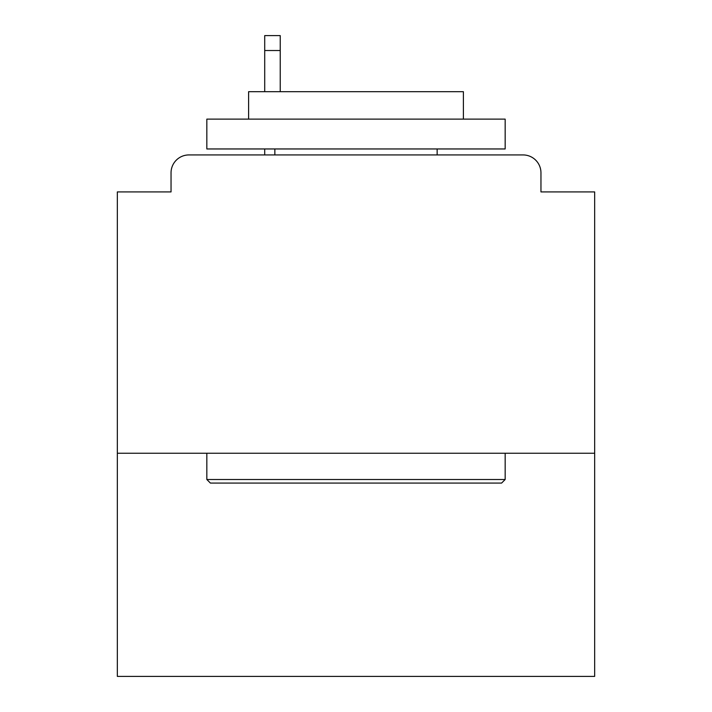 <?xml version="1.0" encoding="UTF-8"?>
<svg xmlns="http://www.w3.org/2000/svg" width="712" height="712" viewBox="0 0 712 712"><rect width="100%" height="100%" fill="white"/><g stroke="black" fill="none" stroke-linecap="round" stroke-linejoin="round"><path stroke-width="1.07" d="M594.662 453.25L594.662 191.92L540.96 191.92L540.96 172.829A17.898 17.898 0 0 0 523.062 154.931L188.938 154.931A17.898 17.898 0 0 0 171.04 172.829L171.04 191.92L117.338 191.92L117.338 676.4L594.662 676.4L594.662 453.25L117.338 453.25M171.04 172.829L171.04 191.92M523.062 154.931L449.076 154.931M262.924 154.931L188.938 154.931M540.96 191.92L540.96 172.829M210.414 483.083L206.836 479.505L505.164 479.505L501.586 483.083L210.414 483.083M505.164 119.126L505.164 148.959L206.836 148.959L206.836 119.126L505.164 119.126M248.604 119.126L248.604 91.688L463.396 91.688L463.396 119.126M505.164 453.25L505.164 479.505M206.836 453.25L206.836 479.505M437.141 148.959L437.141 154.931M274.859 148.959L274.859 154.931M280.225 50.516L264.713 50.516L264.713 35.6L280.225 35.6L280.225 91.688M264.713 50.516L264.713 91.688M264.713 148.959L264.713 154.931"/></g></svg>
